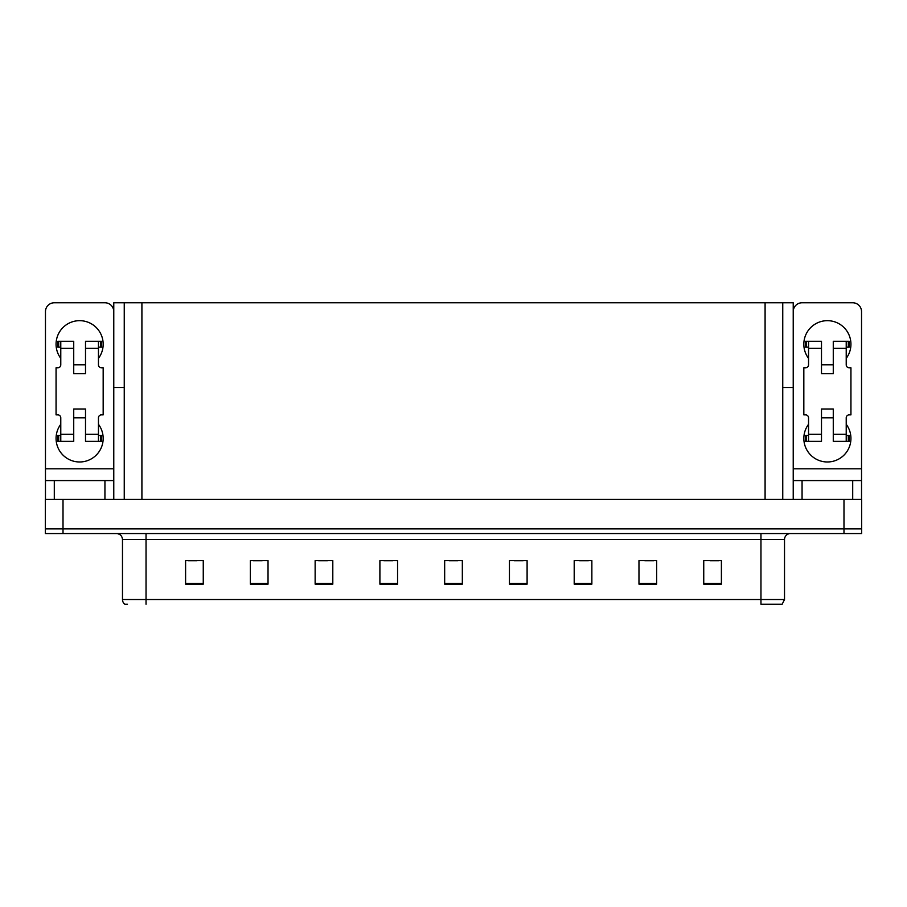 <?xml version="1.0" encoding="UTF-8"?>
<svg xmlns="http://www.w3.org/2000/svg" width="907" height="907" viewBox="0 0 907 907"><rect width="100%" height="100%" fill="white"/><g stroke="black" fill="none" stroke-linecap="round" stroke-linejoin="round"><path stroke-width="1.36" d="M782.752 387.55L793.228 387.55L793.228 468.806L861.537 468.806L861.537 499.428L861.537 480.585L802.06 480.585L802.06 499.428M793.228 387.55L793.228 302.768L113.772 302.768L113.772 387.55L124.248 387.55M63.014 533.577L861.65 533.577L861.65 528.86L45.35 528.86L45.35 499.428L63.014 499.428L63.014 528.86L45.35 528.86L45.35 533.577L63.014 533.577L63.014 528.86L861.65 528.86L861.65 499.428L63.014 499.428M124.248 302.768L124.248 499.428M782.752 302.768L782.752 499.428M784.521 599.516L782.163 604.232L760.962 604.232L760.962 599.516L784.521 599.516L784.521 539.461A5.884 5.884 0 0 1 790.405 533.577M127.479 604.232L124.837 604.232A5.884 5.884 0 0 1 122.479 599.516L122.479 539.461C122.128 535.89 120.166 533.928 116.595 533.577M721.405 584.153L721.405 560.605L703.741 560.605L703.741 584.153L721.405 584.153M656.634 584.153L656.634 560.605L638.97 560.605L638.97 584.153L656.634 584.153M591.863 584.153L591.863 560.605L574.199 560.605L574.199 584.153L591.863 584.153M527.103 584.153L527.103 560.605L509.439 560.605L509.439 584.153L527.103 584.153M203.259 584.153L203.259 560.605L185.595 560.605L185.595 584.153L203.259 584.153M268.03 584.153L268.03 560.605L250.366 560.605L250.366 584.153L268.03 584.153M332.801 584.153L332.801 560.605L315.137 560.605L315.137 584.153L332.801 584.153M397.561 584.153L397.561 560.605L379.897 560.605L379.897 584.153L397.561 584.153M462.332 584.153L462.332 560.605L444.668 560.605L444.668 584.153L462.332 584.153M579.562 560.719L588.394 560.719M644.798 560.719L653.63 560.719M710.034 560.719L718.866 560.719M383.842 560.719L392.674 560.719M318.606 560.719L327.438 560.719M253.37 560.719L262.202 560.719M188.134 560.719L196.966 560.719M514.326 560.719L523.158 560.719M449.09 560.719L457.91 560.719M60.78 358.356A23.548 23.548 0 0 1 79.623 320.67A23.548 23.548 0 0 1 98.455 358.356M104.94 499.428L104.94 480.585L54.295 480.585L54.295 499.428M113.772 311.6A8.832 8.832 0 0 0 104.94 302.768L54.295 302.768A8.832 8.832 0 0 0 45.463 311.6L45.463 468.806L113.772 468.806L113.772 499.428M98.455 424.295A23.548 23.548 0 0 1 63.773 455.847A23.548 23.548 0 0 1 60.78 424.295M85.507 373.661L73.728 373.661L73.728 348.345L60.78 348.345L60.78 364.829A2.948 2.948 0 0 1 57.833 367.777L56.064 367.777L56.064 414.873L57.833 414.873A2.948 2.948 0 0 1 60.78 417.821L60.78 434.306L73.728 434.306L73.728 408.989L85.507 408.989L85.507 434.306L98.455 434.306L98.455 417.821A2.948 2.948 0 0 1 101.403 414.873L103.171 414.873L103.171 367.777L101.403 367.777A2.948 2.948 0 0 1 98.455 364.829L98.455 348.345L85.507 348.345L85.507 373.661L73.728 373.661M113.772 387.55L113.772 468.806M45.463 499.428L45.463 480.585L54.295 480.585M104.94 480.585L113.772 480.585M45.463 480.585L45.463 468.806M808.545 358.356A23.548 23.548 0 0 1 827.377 320.67A23.548 23.548 0 0 1 846.22 358.356M861.537 468.806L861.537 311.6A8.832 8.832 0 0 0 852.705 302.768L802.06 302.768A8.832 8.832 0 0 0 793.228 311.6M846.22 424.295A23.548 23.548 0 0 1 811.538 455.847A23.548 23.548 0 0 1 808.545 424.295M833.272 373.661L821.493 373.661L821.493 348.345L808.545 348.345L808.545 364.829A2.948 2.948 0 0 1 805.597 367.777L803.829 367.777L803.829 414.873L805.597 414.873A2.948 2.948 0 0 1 808.545 417.821L808.545 434.306L821.493 434.306L821.493 408.989L833.272 408.989L833.272 434.306L846.22 434.306L846.22 417.821A2.948 2.948 0 0 1 849.167 414.873L850.936 414.873L850.936 367.777L849.167 367.777A2.948 2.948 0 0 1 846.22 364.829L846.22 348.345L833.272 348.345L833.272 373.661L821.493 373.661M793.228 499.428L793.228 480.585L802.06 480.585M793.228 480.585L793.228 468.806M85.507 417.821L73.728 417.821M85.507 348.345L85.507 341.281L98.455 341.281L98.455 348.345M60.78 347.166L58.683 347.166L58.683 341.281L73.728 341.281L73.728 348.345M98.455 434.306L98.455 441.369L85.507 441.369L85.507 434.306M73.728 434.306L73.728 441.369L60.78 441.369L60.78 434.306M98.455 435.485L101.403 435.485L101.403 441.369L98.455 441.369M58.683 341.281L57.833 341.281L57.833 347.166L58.683 347.166M60.78 348.345L60.78 341.281M60.78 441.369L57.833 441.369L57.833 435.485L60.78 435.485M98.455 341.281L100.552 341.281L100.552 347.166L98.455 347.166M100.552 347.166L101.403 347.166L101.403 341.281L100.552 341.281M833.272 417.821L821.493 417.821M833.272 348.345L833.272 341.281L846.22 341.281L846.22 348.345M808.545 347.166L806.448 347.166L806.448 341.281L821.493 341.281L821.493 348.345M846.22 434.306L846.22 441.369L833.272 441.369L833.272 434.306M821.493 434.306L821.493 441.369L808.545 441.369L808.545 434.306M846.22 435.485L849.167 435.485L849.167 441.369L846.22 441.369M806.448 341.281L805.597 341.281L805.597 347.166L806.448 347.166M808.545 348.345L808.545 341.281M808.545 441.369L805.597 441.369L805.597 435.485L808.545 435.485M846.22 341.281L848.317 341.281L848.317 347.166L846.22 347.166M848.317 347.166L849.167 347.166L849.167 341.281L848.317 341.281M843.986 499.428L843.986 533.577M141.911 302.768L141.911 499.428M765.089 302.768L765.089 499.428M760.962 533.577L760.962 539.461L122.479 539.461M784.521 539.461L760.962 539.461L760.962 599.516L146.038 599.516L146.038 604.232M122.479 599.516L146.038 599.516L146.038 533.577M462.332 583.337L444.668 583.337M397.561 583.337L379.897 583.337M332.801 583.337L315.137 583.337M268.03 583.337L250.366 583.337M203.259 583.337L185.595 583.337M527.103 583.337L509.439 583.337M591.863 583.337L574.199 583.337M656.634 583.337L638.97 583.337M721.405 583.337L703.741 583.337M852.705 499.428L852.705 480.585M100.552 435.485L100.552 441.369M58.683 441.369L58.683 435.485M848.317 435.485L848.317 441.369M806.448 441.369L806.448 435.485M85.507 364.829L73.728 364.829M833.272 364.829L821.493 364.829"/></g></svg>
